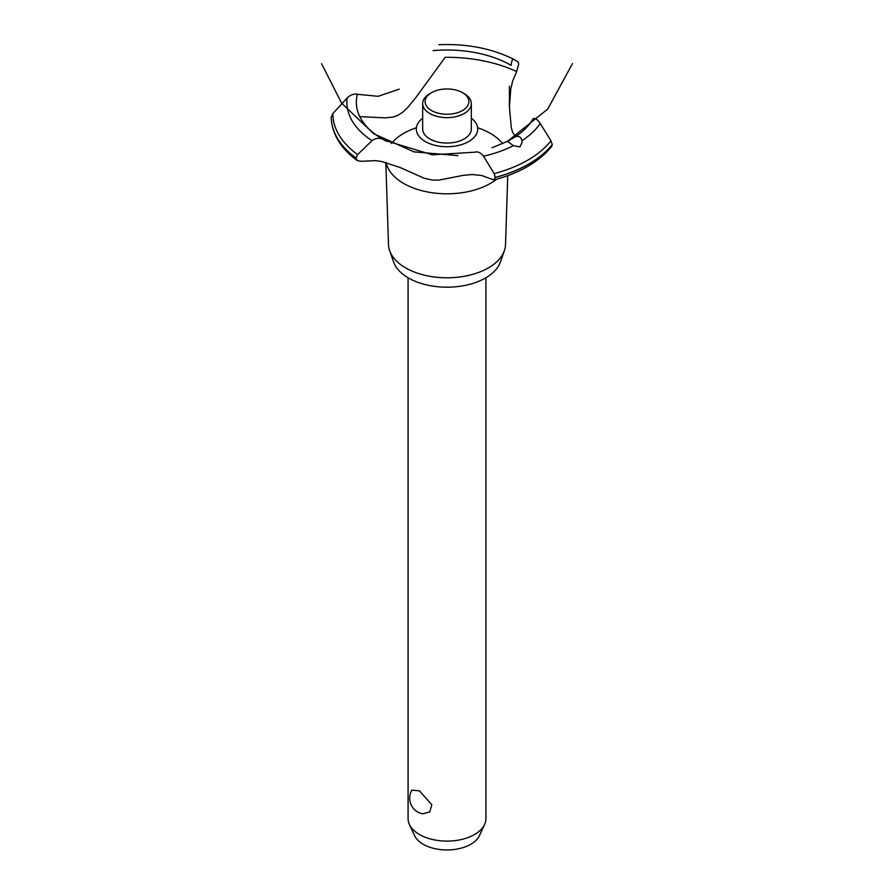 <?xml version="1.0" encoding="UTF-8"?>
<svg xmlns="http://www.w3.org/2000/svg" width="894" height="894" viewBox="0 0 894 894"><rect width="100%" height="100%" fill="white"/><g stroke="black" fill="none" stroke-linecap="round" stroke-linejoin="round"><path stroke-width="1.34" d="M408.077 277.755L408.077 818.636A38.923 22.473 0 0 0 409.385 824.424A38.923 22.473 0 0 0 419.476 834.527A38.923 22.473 0 0 0 457.102 840.338A38.923 22.473 0 0 0 484.615 824.424A38.923 22.473 0 0 0 485.923 818.636L485.923 277.755M411.911 790.151L419.476 790.832L431.813 804.734L429.757 811.886L422.817 813.819A15.813 15.813 0 0 1 411.911 790.151M484.615 824.424L479.475 835.544A33.614 19.4 180 0 1 455.728 849.289A33.614 19.4 180 0 1 423.231 844.271A33.614 19.4 180 0 1 414.525 835.544L409.385 824.424M507.747 175.66L505.512 244.632A58.523 33.782 180 0 1 504.361 250.689L500.405 261.976A54.489 31.458 180 0 1 462.734 285.856A54.489 31.458 180 0 1 408.469 277.978A54.489 31.458 180 0 1 393.595 261.976L389.639 250.689A58.523 33.782 180 0 1 388.488 244.632L385.817 162.462M504.361 250.689A58.523 33.782 180 0 1 463.897 276.347A58.523 33.782 180 0 1 405.619 267.887A58.523 33.782 180 0 1 389.639 250.689M496.55 179.247A61.306 35.391 180 0 1 490.348 183.438A61.306 35.391 180 0 1 403.652 183.438A61.306 35.391 180 0 1 386.119 162.54M391.382 143.532A61.306 35.391 180 0 1 403.652 133.385A61.306 35.391 180 0 1 416.38 127.753M477.619 127.753A61.306 35.391 180 0 1 490.348 133.385A61.306 35.391 180 0 1 502.707 143.643M359.801 116.656L385.113 117.863L393.192 117.047L397.897 115.315L402.624 112.298L407.128 108.174L416.079 97.256L445.178 57.317A110.443 63.765 180 0 1 516.654 71.587L512.575 81.231L510.765 89.311L509.424 106.967L511.267 127.551L512.586 132.2L515.447 136.67M425.298 141.543A30.698 17.724 180 0 1 422.672 118.209A30.698 17.724 0 0 0 425.298 141.543A30.698 17.724 0 0 0 467.26 142.336A30.698 17.724 0 0 0 471.328 118.209A30.698 17.724 180 0 1 468.702 141.543A30.698 17.724 180 0 1 425.298 141.543M511.022 65.486L511.044 65.296A90.663 52.344 180 0 0 433.054 50.634M399.249 89.154L378.14 96.306L357.421 94.295A90.663 52.344 180 0 0 382.833 139.319L382.978 139.408M514.463 137.307C518.397 135.363 520.889 136.491 521.94 140.716L522.074 142.336L519.928 146.907L513.379 145.655L507.479 141.341L514.542 137.263A90.663 52.344 180 0 0 533.249 118.477M491.979 147.767L507.479 141.341L547.754 109.012L572.462 63.642M474.882 152.159C477.888 151.354 480.76 152.695 483.509 156.204L494.17 173.604L495.276 177.504L493.857 179.973L481.609 175.481L472.144 174.531L463.036 175.392L438.764 180.141L432.271 180.063L424.147 178.252L400.043 167.48L381.66 161.523L375.592 160.652L361.299 161.289L357.354 160.674L356.069 158.048L357.622 154.595L372.016 140.682C375.581 138.056 379.201 137.609 382.9 139.352M493.857 179.973C519.738 173.101 539.004 161.937 551.665 146.493L552.246 144.526L550.972 140.805L540.222 123.461C537.775 119.785 535.439 118.12 533.215 118.489M384.845 140.392L432.271 154.796L474.792 152.192M511.033 65.374C511.647 61.15 512.418 59.049 513.335 59.093L518.051 61.965L518.688 64.156L516.654 71.587M438.842 44.7C466.847 43.594 491.666 48.388 513.312 59.082L513.335 59.093M357.477 94.317C354.069 93.479 350.627 94.697 347.185 97.96L332.825 113.616L331.216 117.27C331.864 133.921 340.58 148.393 357.354 160.674M464.198 93.658L462.477 92.663L464.198 93.658A24.328 14.047 180 0 1 471.328 103.592L471.328 129.015A24.328 14.047 180 0 1 456.309 141.99A24.328 14.047 180 0 1 429.802 138.95A24.328 14.047 180 0 1 422.672 129.015L422.672 103.592A24.328 14.047 180 0 1 429.802 93.658L431.523 92.663A21.892 12.639 0 0 0 431.523 110.543A21.892 12.639 0 0 0 462.477 110.543A21.892 12.639 0 0 0 462.477 92.663A21.892 12.639 0 0 0 431.523 92.663M471.328 103.592A24.328 14.047 180 0 1 456.309 116.566A24.328 14.047 180 0 1 429.802 113.527A24.328 14.047 180 0 1 422.672 103.592M513.379 145.655A100.106 57.797 180 0 1 483.509 156.204M550.972 140.805A114.175 65.921 180 0 1 527.739 160.182A114.175 65.921 180 0 1 494.17 173.604M540.222 123.461A100.106 57.797 180 0 1 521.94 140.716M552.246 144.526A115.795 66.849 180 0 1 528.879 163.937A115.795 66.849 180 0 1 495.276 177.425M552.246 144.616A115.795 66.849 180 0 1 528.879 164.015A115.795 66.849 180 0 1 495.276 177.504M356.069 158.126A115.795 66.849 180 0 1 331.216 117.248M356.069 158.048A115.795 66.849 180 0 1 331.216 117.17M357.622 154.595A114.175 65.921 180 0 1 332.825 113.616M372.016 140.682A100.106 57.797 180 0 1 347.185 97.96M321.538 63.642L341.575 103.089L373.569 133.653L413.888 151.846L457.94 155.634M383.906 139.945L386.141 141.14M509.424 106.967L509.424 86.249"/></g></svg>
